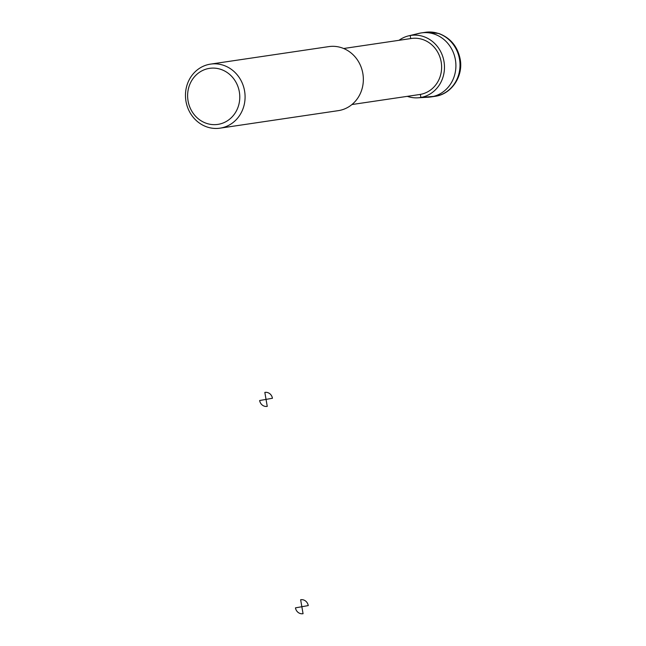 <?xml version="1.0" encoding="UTF-8"?>
<svg xmlns="http://www.w3.org/2000/svg" width="646" height="646" viewBox="0 0 646 646"><rect width="100%" height="100%" fill="white"/><g stroke="black" fill="none" stroke-linecap="round" stroke-linejoin="round"><path stroke-width="0.97" d="M399.018 40.302A31.428 28.884 81.6 0 1 408.627 35.853A31.428 28.884 81.6 0 1 443.98 61.451A31.428 28.884 81.6 0 1 417.8 97.821A31.428 28.884 81.6 0 1 407.311 96.343M408.627 35.853L418.979 33.366A32.373 29.756 81.6 0 1 421.362 32.906A32.373 29.756 81.6 0 1 455.398 59.739A32.373 29.756 81.6 0 1 430.842 96.948A32.373 29.756 81.6 0 1 428.427 97.199L417.8 97.821M343.64 48.507L411.389 38.477A28.327 26.034 81.6 0 1 441.178 61.951A28.327 26.034 81.6 0 1 419.69 94.51L351.941 104.539M210.539 64.115L328.798 46.609A32.373 29.756 81.6 0 1 362.842 73.442A32.373 29.756 81.6 0 1 338.286 110.652L220.02 128.166A32.373 29.756 81.6 0 1 185.846 100.501A32.373 29.756 81.6 0 1 210.539 64.115A32.373 29.756 81.6 0 1 244.576 90.949A32.373 29.756 81.6 0 1 220.02 128.166M239.335 91.829A28.327 26.034 81.6 0 1 205.057 122.821A28.327 26.034 81.6 0 1 196.707 74.476A28.327 26.034 81.6 0 1 239.335 91.829M435.711 96.222L420.885 97.457L420.36 94.405M410.719 38.574L410.186 35.53L420.594 33.035M264.836 392.413L266.039 399.398L272.45 398.259A7.082 6.508 -98.4 0 0 264.836 392.413L266.039 399.398L259.635 400.528A7.082 6.508 -98.4 0 0 267.25 406.374L266.039 399.398L272.45 398.259A7.082 6.508 -98.4 0 0 264.836 392.413M300.648 599.746L301.852 606.723L308.263 605.585A7.082 6.508 -98.4 0 0 300.648 599.746L301.852 606.723L295.448 607.862A7.082 6.508 -98.4 0 0 303.063 613.7L301.852 606.723L308.263 605.585A7.082 6.508 -98.4 0 0 300.648 599.746M266.039 399.398L259.635 400.528A7.082 6.508 -98.4 0 0 267.25 406.374L266.039 399.398M301.852 606.723L295.448 607.862A7.082 6.508 -98.4 0 0 303.063 613.7L301.852 606.723M459.5 59.125A32.373 29.756 81.6 0 1 434.944 96.343C451.578 94.316 463.57 76.131 460.154 59.052C457.538 46.383 450.399 37.856 438.747 33.455L425.464 32.3A32.373 29.756 81.6 0 1 459.5 59.125M430.842 96.948L434.944 96.343M421.362 32.906L425.464 32.3"/></g></svg>
